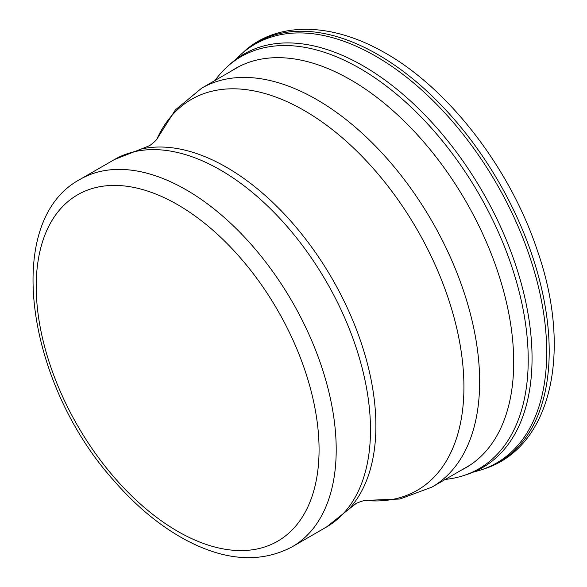 <?xml version="1.0" encoding="UTF-8"?>
<svg xmlns="http://www.w3.org/2000/svg" width="587" height="587" viewBox="0 0 587 587"><rect width="100%" height="100%" fill="white"/><g stroke="black" fill="none" stroke-linecap="round" stroke-linejoin="round"><path stroke-width="0.88" d="M461.536 470.033A230.478 133.066 -120 0 0 501.408 283.323A230.478 133.066 -120 0 0 345.112 76.736A230.478 133.066 -120 0 0 231.219 71.115M445.306 479.403A237.918 137.365 -120 0 0 463.591 475.587A237.918 137.365 -120 0 0 518.233 288.151A237.918 137.365 -120 0 0 355.091 65.715A237.918 137.365 -120 0 0 227.543 66.463A237.918 137.365 -120 0 0 214.996 80.485M474.017 471.853A241.741 139.574 -120 0 0 480.885 469.945A241.741 139.574 -120 0 0 536.936 280.865A241.741 139.574 -120 0 0 372.811 54.54A241.741 139.574 -120 0 0 241.096 54.29A241.741 139.574 -120 0 0 235.886 59.397M467.179 474.413A238.711 137.82 -120 0 0 484.18 466.628A238.711 137.82 -120 0 0 517.888 271.942A238.711 137.82 -120 0 0 358.767 63.396A238.711 137.82 -120 0 0 245.549 53.175A238.711 137.82 -120 0 0 230.361 63.939L227.543 66.463M239.944 66.082L201.627 88.204A230.317 132.97 60 0 1 316.782 99.607A230.317 132.97 60 0 1 467.245 302.562A230.317 132.97 60 0 1 431.944 487.115L470.253 464.999M201.627 88.204L175.344 109.945L156.766 139.332A225.738 130.329 60 0 1 304.301 110.554A225.738 130.329 60 0 1 460.868 349.397A225.738 130.329 60 0 1 365.239 500.41L399.967 499.009L431.944 487.115M226.641 167.361A211.078 121.869 60 0 1 359.017 336.505A211.078 121.869 60 0 1 348.949 509.09L326.555 526.965A212.134 122.478 60 0 0 359.075 356.984A212.134 122.478 60 0 0 220.492 170.047A212.134 122.478 60 0 0 114.428 159.539L141.107 149.083A211.078 121.869 60 0 1 226.641 167.361M292.275 546.761C260.877 563.359 225.232 561.025 185.345 539.754C159.869 525.915 135.935 506.082 113.548 480.254C26.129 382.768 2.297 220.771 80.14 179.336A212.134 122.478 60 0 1 186.204 189.843A212.134 122.478 60 0 1 324.787 376.773A212.134 122.478 60 0 1 292.275 546.761L326.555 526.965M177.634 204.687A200.013 115.478 60 0 1 300.118 520.368A200.013 115.478 60 0 1 55.156 378.938A200.013 115.478 60 0 1 177.634 204.687M483.211 469.189A242.262 139.867 -120 0 0 539.46 279.882A242.262 139.867 -120 0 0 375.196 53.035A242.262 139.867 -120 0 0 242.915 52.654C271.964 24.676 324.435 18.681 383.817 52.177C448.512 88.182 510.279 168.418 537.45 250.825C572.406 350.674 552.044 447.918 483.372 469.138L481.039 469.894M365.635 500.373C363.221 500.351 354.709 503.851 355.663 503.866L348.949 509.09M157 138.994C155.812 141.093 148.526 146.713 148.988 145.892L141.107 149.083M80.14 179.336L114.428 159.539M467.318 474.369L463.723 475.543M241.096 54.29L242.915 52.654"/></g></svg>
